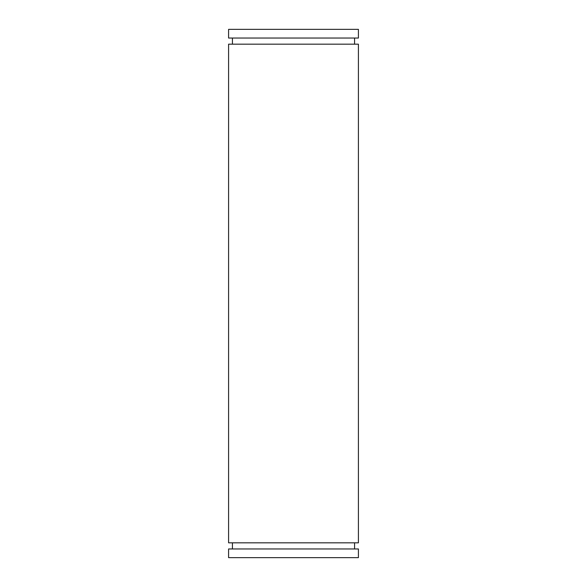 <?xml version="1.0" encoding="UTF-8"?>
<svg xmlns="http://www.w3.org/2000/svg" width="587" height="587" viewBox="0 0 587 587"><rect width="100%" height="100%" fill="white"/><g stroke="black" fill="none" stroke-linecap="round" stroke-linejoin="round"><path stroke-width="0.44" stroke-dasharray="2.94 2.2" d="M228.585 29.35L358.415 29.35M228.585 38.038L358.415 38.038M293.5 38.038L232.423 38.038L293.5 38.038M228.585 44.172L358.415 44.172M228.585 542.828L358.415 542.828M293.5 542.828L354.577 542.828L293.5 542.828M228.585 548.962L358.415 548.962M293.5 548.962L232.423 548.962L293.5 548.962M228.585 557.65L358.415 557.65"/><path stroke-width="0.88" d="M293.5 29.35L228.585 29.35L228.585 38.038L358.415 38.038L358.415 29.35L293.5 29.35M358.415 44.172L228.585 44.172L228.585 542.828L358.415 542.828L358.415 44.172M358.415 548.962L228.585 548.962L228.585 557.65L358.415 557.65L358.415 548.962M354.577 44.172L354.577 38.038M232.423 38.038L232.423 44.172M354.577 548.962L354.577 542.828M232.423 542.828L232.423 548.962"/></g></svg>

